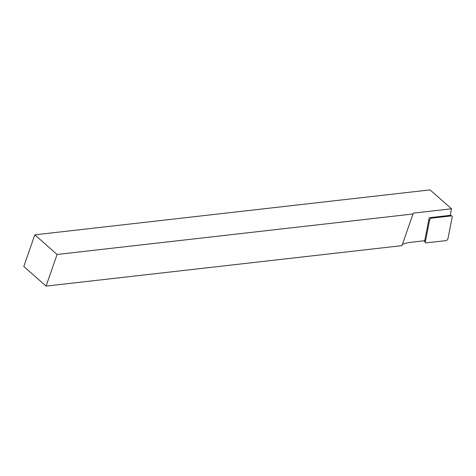 <?xml version="1.0" encoding="UTF-8"?>
<svg xmlns="http://www.w3.org/2000/svg" width="476" height="476" viewBox="0 0 476 476"><rect width="100%" height="100%" fill="white"/><g stroke="black" fill="none" stroke-linecap="round" stroke-linejoin="round"><path stroke-width="0.71" d="M450.266 214.991L451.879 216.027A1.868 1.136 131.4 0 1 452.2 217.062L447.97 238.619A1.868 1.136 131.4 0 1 445.952 240.63L426.288 242.867A1.868 1.136 -48.6 0 1 425.526 242.611A1.868 1.136 -48.6 0 1 425.365 241.719L429.596 220.156A1.868 1.136 -48.6 0 1 431.619 218.145L451.278 215.908L450.225 215.206M451.879 216.027A1.868 1.136 131.4 0 0 451.278 215.908M402.404 244.39A39.704 24.115 -48.6 0 1 410.586 242.332L424.711 240.725L429.221 217.728L450.201 215.342L451.486 208.785L430.054 189.888L34.819 234.841L23.8 266.477L46.065 286.112L401.976 245.634L412.99 213.998L57.084 254.47L34.819 234.841M412.99 213.998L413.204 213.141L451.486 208.785M57.084 254.47L46.065 286.112M431.619 218.145L430.732 217.556M429.596 220.156L428.894 219.382M425.365 241.719L424.497 240.749M424.021 240.802L425.526 242.611"/></g></svg>
